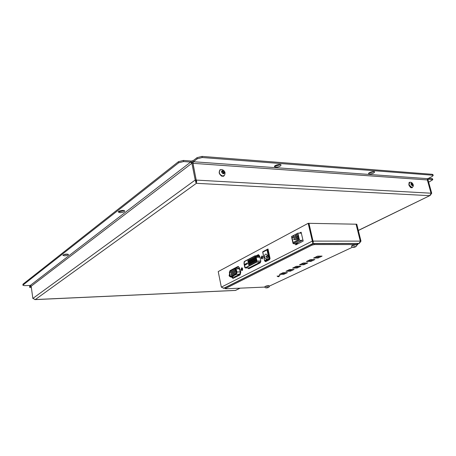 <?xml version="1.0" encoding="UTF-8"?>
<svg xmlns="http://www.w3.org/2000/svg" width="456" height="456" viewBox="0 0 456 456"><rect width="100%" height="100%" fill="white"/><g stroke="black" fill="none" stroke-linecap="round" stroke-linejoin="round"><path stroke-width="0.68" d="M220.026 170.151L219.718 170.128M219.667 170.441L219.997 169.763L220.995 169.7M224.061 175.56L223.719 176.21L221.781 176.21L220.675 175.315M223.349 176.307L223.4 175.959M409.026 182.941L409.277 182.326L410.029 182.332M412.423 187.256L412.161 187.747L410.936 187.712L410.115 186.977M118.623 211.498L119.854 211.692L124.169 210.604M120.019 212.684L118.298 212.063C117.916 210.78 124.596 209.703 124.659 211.031C124.254 212 122.704 212.547 120.019 212.684M368.915 173.041L374.062 171.644M369.463 174.015L368.59 173.628C368.14 172.516 374.479 170.8 374.632 171.997C373.983 173.149 372.261 173.827 369.463 174.015M274.711 166.012L275.464 166.155L280.554 164.627M275.698 167.187L274.455 166.617C273.965 165.22 280.885 163.584 281.044 165.061C280.474 166.326 278.69 167.038 275.698 167.187M63.253 254.824L67.921 254.152M64.53 255.816L62.814 255.343C64.558 254.066 66.456 253.792 68.497 254.522C68.161 255.229 66.838 255.656 64.53 255.816M196.103 181.961L196.222 180.086L192.899 163.322L190.454 160.957L183.369 160.438L178.427 161.698L22.965 284.185L22.908 285.274L22.965 284.185M178.427 161.698L178.644 162.815L183.586 161.561L183.369 160.438M196.222 180.086L195.214 180.029L191.896 163.254L190.671 162.068L183.586 161.561M178.644 162.815L23.079 285M34.787 299.586L35.317 299.546L32.849 298.441L31.179 286.225L30.261 285.445L24.601 285.638L22.908 285.274M29.668 286.243L29.611 287.32L29.668 286.243L30.62 285.513M31.373 287.662L29.611 287.32M31.122 286.02L29.782 287.046M432.26 174.306L432.51 175.195L433.194 175.497L432.943 174.608L432.26 174.306L202.008 156.402L197.049 157.662L193.196 160.62L192.381 162.148M196.188 180.188L193.002 163.328L193.418 161.732L197.271 158.779L202.236 157.519L202.008 156.402M432.51 175.195L202.236 157.519M196.194 181.938L196.61 180.986L196.319 180.091L431.028 193.207L427.352 179.938L427.831 178.689L432.185 176.461L433.194 175.497M427.329 179.447L431.091 193.213L431.712 193.247L428.036 179.989L428.412 179.151L432.79 179.71L432.544 178.837L431.878 178.547L428.583 178.302M432.79 179.71L428.657 182.235M35.066 299.615L235.29 290.443L239.953 288.169M240.141 288.163L235.57 290.392L35.317 299.546L196.382 183.318L196.61 180.986M431.028 193.207L430.977 193.897L429.506 195.67L196.382 183.318L196.16 182.2M431.712 193.247L430.105 195.481L358.313 230.411M196.165 181.944L196.029 181.266M32.849 298.441L195.214 180.029L196.382 183.318M296.639 237.388L292.427 237.365L293.704 236.065L294.422 236.311L295.334 235.832L296.628 234.521L297.928 234.772M297.352 234.772L297.865 234.498L298.999 239.457L293.145 242.495L292.028 237.576L292.427 237.365M292.028 237.576L296.594 237.593M298.173 235.849L295.334 235.832M294.422 236.311L298.281 236.333M293.539 243.521L299.495 240.187L293.054 243.521L294.758 243.954L301.695 240.631L301.593 240.192L302.961 240.192M299.985 240.192L301.205 240.631L294.758 243.954M301.205 240.631L301.695 240.631M296.098 243.515L298.458 243.51M299.495 240.187L297.882 233.136L291.469 236.533L293.054 243.521M297.882 233.136L301.348 233.164M195.481 182.138L196.707 181.847M193.196 160.62L191.013 161.076M247.847 260.746L248.6 260.353L248.856 261.579L248.104 261.978L247.847 260.746L248.68 260.735M249.763 259.738L250.515 259.339L250.777 260.57L250.019 260.969L249.763 259.738L250.6 259.72M251.689 258.717L252.447 258.318L252.709 259.555L251.951 259.954L251.689 258.717L252.533 258.706M253.627 257.697L254.397 257.292L254.659 258.535L253.889 258.934L253.627 257.697L254.476 257.68M248.172 262.308L248.925 261.915L249.187 263.146L248.434 263.539L248.172 262.308L249.004 262.291M250.087 261.305L250.846 260.906L251.108 262.143L250.35 262.536L250.087 261.305L250.931 261.288M252.02 260.29L252.784 259.891L253.046 261.128L252.282 261.527L252.02 260.29L252.863 260.273M253.963 259.27L254.727 258.865L254.995 260.108L254.226 260.513L253.963 259.27L254.813 259.259M248.503 263.87L249.255 263.477L249.517 264.714L248.759 265.107L248.503 263.87L249.335 263.853M250.418 262.873L251.182 262.474L251.438 263.71L250.68 264.109L250.418 262.873L251.262 262.855M252.35 261.864L253.114 261.465L253.376 262.707L252.613 263.101L252.35 261.864L253.194 261.847M254.294 260.849L255.064 260.444L255.331 261.693L254.562 262.092L254.294 260.849L255.149 260.832M255.274 260.336L256.044 259.937L256.312 261.18L255.537 261.584L255.274 260.336L256.124 260.325M253.325 261.356L254.089 260.957L254.351 262.2L253.587 262.599L253.325 261.356L254.169 261.339M251.387 262.365L252.145 261.972L252.407 263.209L251.644 263.608L251.387 262.365L252.225 262.354M249.46 263.374L250.219 262.975L250.475 264.212L249.717 264.605L249.46 263.374L250.298 263.357M254.938 258.757L255.708 258.352L255.97 259.601L255.2 260L254.938 258.757L255.793 258.746M252.989 259.783L253.753 259.378L254.015 260.621L253.251 261.02L252.989 259.783L253.838 259.766M251.051 260.798L251.815 260.399L252.077 261.636L251.313 262.035L251.051 260.798L251.894 260.781M249.13 261.807L249.888 261.408L250.144 262.645L249.392 263.038L249.13 261.807L249.968 261.79M254.602 257.178L255.371 256.774L255.634 258.016L254.864 258.421L254.602 257.178L255.457 257.167M252.658 258.21L253.422 257.805L253.684 259.042L252.92 259.447L252.658 258.21L253.502 258.193M250.72 259.23L251.484 258.826L251.74 260.062L250.982 260.461L250.72 259.23L251.564 259.213M248.799 260.245L249.557 259.846L249.814 261.077L249.061 261.476L248.799 260.245L249.637 260.228M244.826 264.292L247.317 262.987L247.488 263.807L244.997 265.107L244.826 264.292L246.633 264.252M245.26 267.797L244.137 263.602L244.49 261.573L255.035 255.998M270.032 258.341L269.485 258.352L267.626 249.785L267.016 249.928L268.875 258.495L269.308 258.905L269.485 258.352L264.64 260.667L262.833 252.293M267.626 249.785L268.174 249.78M264.531 257.469C264.309 255.531 264.805 254.38 266.025 254.009C268.236 255.622 268.299 257.383 266.219 259.293L264.531 257.469M267.016 249.928L262.804 252.157M230.953 271.827L230.656 272.203L230.964 272.38M230.987 271.953L230.941 272.449L230.371 272.272L230.987 271.953M231.471 274.381L231.181 274.763L231.488 274.934M231.505 274.506L231.46 275.008L230.89 274.825L231.505 274.506M231.562 272.922L231.272 273.298L231.58 273.475M231.602 273.041L231.557 273.543L230.987 273.366L231.602 273.041M231.899 271.331L231.602 271.713L231.91 271.884M231.933 271.457L231.887 271.953L231.317 271.776L231.933 271.457M232.417 273.891L232.127 274.267L232.435 274.444M232.457 274.016L232.412 274.512L231.836 274.335L232.457 274.016M232.514 272.426L232.218 272.802L232.531 272.979M232.549 272.551L232.503 273.047L231.933 272.87L232.549 272.551M233.803 270.34L233.5 270.716L233.814 270.887M233.837 270.459L233.791 270.955L233.215 270.784L233.837 270.459M234.327 272.905L234.025 273.281L234.344 273.457M234.361 273.024L234.316 273.526L233.74 273.349L234.361 273.024M234.418 271.434L234.122 271.81L234.435 271.987M234.458 271.554L234.412 272.055L233.837 271.879L234.458 271.554M234.754 269.838L234.458 270.214L234.772 270.391M234.789 269.958L234.743 270.459L234.167 270.283L234.789 269.958M235.285 272.409L234.982 272.785L235.302 272.962M235.319 272.528L235.273 273.024L234.697 272.853L235.319 272.528M235.381 270.932L235.079 271.314L235.393 271.485M235.416 271.058L235.37 271.554L234.789 271.383L235.416 271.058M232.845 270.835L232.549 271.212L232.862 271.388M232.885 270.955L232.834 271.457L232.264 271.28L232.885 270.955M233.369 273.4L233.073 273.777L233.386 273.953M233.409 273.52L233.364 274.022L232.788 273.845L233.409 273.52M233.466 271.93L233.17 272.312L233.483 272.483M233.5 272.055L233.455 272.551L232.885 272.375L233.5 272.055M242.432 270.208L241.874 269.485L242.381 268.145M239.354 268.863L240.358 271.804L239.799 274.198L236.447 274.301L236.031 273.908L230.707 276.655L231.124 277.043L236.447 274.301L237 271.901L236.003 268.949L239.354 268.863L238.397 267.98L235.108 268.06M239.799 274.198L234.464 276.935L230.89 277.117L229.647 275.618L229.442 272.306L229.938 270.967L234.538 268.544L235.444 269.154L236.447 272.107L236.031 273.908M234.162 277.009L234.464 276.935M236.248 272.289L235.957 273.549L230.639 276.296L229.949 275.555L229.664 272.26L230.012 271.326L234.612 268.909L235.245 269.336L236.248 272.289M262.576 258.524L261.955 257.782L262.548 256.38M260.809 261.852L249.096 267.849M258.883 255.805L259.909 256.762M255.924 257.326L256.734 261.123L256.46 262L245.311 267.78L244.775 267.33L244 263.608L244.353 261.573L254.836 256.027L255.816 257.053M230.531 276.33L230.018 275.549L229.733 272.26L230.08 271.326L234.743 268.869M264.97 287.075L225.902 288.79L225.213 288.654L225.338 287.605L311.75 244.262L314.361 243.652L356.997 243.567L357.527 243.721L357.743 244.57L356.695 245.254M285.946 271.314L289.611 269.559L294.08 269.433L290.404 271.183L285.946 271.314M287.742 270.454L290.227 270.385L292.102 269.49M290.227 270.385L290.404 271.183M292.632 268.111L296.377 266.315L300.863 266.207L297.107 267.997L292.632 268.111M294.428 267.25L296.924 267.188L298.874 266.258M296.924 267.188L297.107 267.997M299.461 264.839L303.286 263.009L307.789 262.912L303.952 264.736L299.461 264.839M301.262 263.978L303.764 263.921L305.794 262.952M303.764 263.921L303.952 264.736M279.403 274.449L282.994 272.734L287.44 272.597L283.843 274.307L279.403 274.449M281.187 273.594L283.666 273.514L285.473 272.654M283.666 273.514L283.843 274.307M313.568 258.079L317.564 256.164L322.096 256.101L318.094 258.005L313.568 258.079M315.375 257.218L317.9 257.178L320.089 256.13M317.9 257.178L318.094 258.005M306.438 261.499L310.348 259.624L314.868 259.544L310.946 261.408L306.438 261.499M308.239 260.632L310.758 260.587L312.867 259.578M310.758 260.587L310.946 261.408M277.305 276.342L280.007 275.555L279.391 275.965M225.213 288.654L311.961 245.157L314.572 244.541L357.743 244.57M352.505 247.209L269.342 286.129M223.862 175.697L222.294 176.067C219.176 174.551 218.407 172.585 219.991 170.173M222.237 171.046L223.36 171.217L224.067 172.385L223.662 173.383L222.539 173.212L221.827 172.043L222.237 171.046M224.067 172.385L223.383 172.87L222.676 171.701L221.992 171.65M222.676 171.701L223.36 171.217M223.161 173.308L223.383 172.87M412.082 187.45L411.42 187.61C408.901 186.242 408.257 184.555 409.477 182.554L409.511 182.542M412.532 185.347L411.785 185.301L411.164 184.372L411.295 183.489L412.042 183.54L412.663 184.469L412.532 185.347M411.785 185.301L411.289 183.928L412.042 183.54M411.91 184.857L412.663 184.469M351.604 246.24L351.559 246.046C352.117 245.328 353.542 244.849 355.845 244.61L356.655 245.02L355.891 244.804L352.306 245.641L351.604 246.24C351.947 248.372 357.322 247.066 356.655 245.02M354.181 247.135L353.446 247.135L353.691 246.85L355.418 246.553L354.181 247.135L354.084 246.736M355.093 246.559L355.167 246.844M264.925 286.915L264.89 286.744C265.495 286.14 266.8 285.775 268.795 285.644L269.319 285.98L265.734 286.379L264.925 286.915C264.788 288.768 270.037 287.685 269.319 285.98M267.034 287.759L266.475 287.736L266.794 287.497L268.236 287.32L267.034 287.759L266.971 287.457M262.234 256.072L261.71 257.914L262.274 258.843M262.798 257.002L261.972 258.945L261.031 257.925L261.864 255.976L262.798 257.002M230.086 276.752L229.089 275.789L229.516 274.09M242.102 267.86L241.64 269.604L242.17 270.511M240.973 269.621L241.737 267.757C242.9 268.624 242.94 269.581 241.868 270.625L240.973 269.621M234.737 268.134L238.1 266.435L239.246 267.478L240.791 271.924L240.13 274.82L232.942 278.434L231.722 277.088M238.477 266.503L235.541 268.048M232.389 277.066L233.238 278.342M299.353 233.147L301.125 232.207L303.172 241.093L295.773 244.889L295.528 243.812M301.205 232.543L300.048 233.153M296.155 243.515L296.394 244.57M262.816 252.151L262.73 251.763L267.997 248.97L270.003 258.204L269.547 259.658L265.626 261.664L264.731 261.026M262.73 251.763L263.425 251.826M268.065 249.295L263.414 251.758M265.438 261.094L265.768 261.59M256.147 255.799L258.364 254.693L259.641 256.004L260.798 260.9L260.188 262.878L248.794 268.726L247.648 267.917M258.734 254.784L256.825 255.793M248.32 267.906L248.868 268.687M356.085 224.227L360.354 241.127L360.987 241.127L356.774 224.209L356.136 224.198M313.01 241.144L308.951 223.32L356.073 224.198L360.291 241.127L360.223 241.788L358.895 243.418L312.924 243.504L223.867 288.192L225.11 288.135M360.987 241.127L359.431 243.253L357.607 244.023M223.155 288.209L223.867 288.192L221.331 287.137L218.225 271.565L308.182 223.309L308.883 223.32L313.027 241.099L312.326 241.099L308.182 223.309M312.73 242.575L312.765 242.085M360.291 241.127L313.095 241.099L313.312 241.794M312.736 242.581L313.318 241.794L312.924 243.504L313.027 241.099M312.765 242.82L312.736 242.387M221.331 287.137L312.326 241.099L312.924 243.504M220.425 169.666L219.769 170.134M409.471 182.292L409.106 182.48M30.261 285.445L190.671 162.068M197.049 157.662L197.271 158.779M193.418 161.732L427.831 178.689M431.878 178.547L432.117 179.419M428.412 179.151L428.076 179.328M191.896 163.254L31.179 286.225M427.352 179.938L193.002 163.328M293.715 239.263C294.04 238.642 294.148 238.722 294.023 239.491L293.715 239.263M293.738 239.337L294.114 239.577L294.006 238.676L293.738 238.944M296.634 237.736C296.964 237.114 297.067 237.188 296.947 237.964L296.634 237.736M296.651 237.804L297.038 238.049L296.93 237.143L296.656 237.416M266.435 255.981C265.78 256.568 265.797 257.007 266.481 257.304L266.435 255.981L267.735 255.964M266.828 261.049L265.067 261.083L270.015 258.894M240.358 271.804L236.447 272.107M235.045 268.06L234.686 268.162L236.003 268.949L235.444 269.154M234.686 268.162L234.538 268.544M230.195 270.562L229.938 270.967M229.727 275.629L229.362 272.329L230.069 270.596M230.707 276.655L229.727 275.595M259.937 256.87L256.033 256.927L255.497 256.072L254.972 256.021M254.853 255.901L244.49 261.573M256.46 262L256.734 261.123M260.815 260.992L256.973 261.066L256.164 257.269L260.005 257.212M259.441 256.015L255.28 256.198M244.889 267.615L245.311 267.78M249.398 267.843L245.482 267.94L256.631 262.166L260.581 262.086M356.997 243.567L357.208 244.422M314.361 243.652L314.572 244.541M225.338 287.605L225.498 288.386M311.75 244.262L311.961 245.157M222.733 170.669L224.329 172.425C224.278 176.21 219.359 170.806 222.733 170.669M223.685 175.822L223.833 175.714C224.437 175.805 224.848 174.847 225.053 172.847C224.665 170.413 221.542 168.657 220.162 170.054C218.549 172.459 219.307 174.431 222.442 175.965L224.027 175.583M412.116 187.439C413.757 186.344 413.729 184.817 412.042 182.845C410.81 182.172 410.012 182.047 409.642 182.468L409.032 184.834L411.95 187.519M412.264 185.706L410.987 184.361C410.514 181.157 414.43 185.301 412.264 185.706M353.548 247.255L353.52 246.85C356.159 246.377 356.17 246.508 353.548 247.255M266.503 287.839L266.663 287.491C268.88 287.195 268.829 287.308 266.503 287.839M237.793 266.526L238.459 266.509M258.096 254.767L258.695 254.761M358.336 230.497L430.105 195.481M294.006 238.676L294.023 239.605L298.697 239.611M298.822 238.693L294.029 238.676M298.469 237.154L296.953 237.148L296.947 238.078L298.68 238.083M266.481 257.304L267.752 257.287M262.713 252.248L264.548 260.752L266.788 261.066M234.663 268.174L230.092 270.585M254.887 255.873L244.416 261.419L244.04 262.109L244.741 267.364L245.345 267.98L249.267 267.877M259.031 255.759L255.121 255.816M234.224 277.003L230.89 277.117M277.117 276.005C278.228 277.162 279.004 276.969 279.431 275.43M223.571 288.255L225.121 288.192M357.624 244.102L359.431 243.259"/></g></svg>
